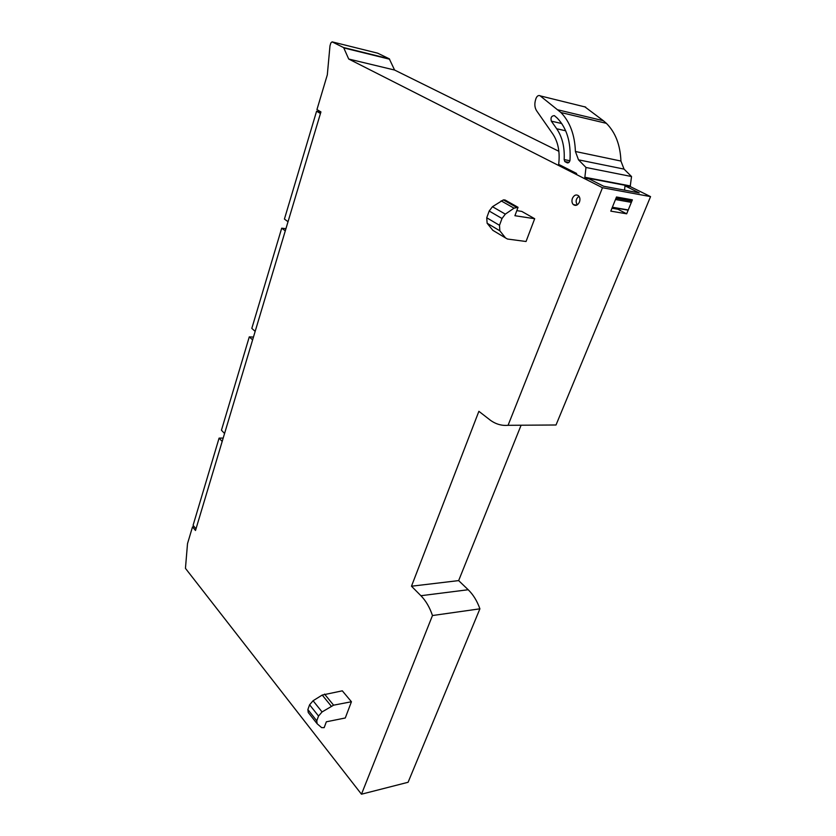<?xml version="1.0" encoding="UTF-8"?>
<svg xmlns="http://www.w3.org/2000/svg" width="836" height="836" viewBox="0 0 836 836"><rect width="100%" height="100%" fill="white"/><g stroke="black" fill="none" stroke-linecap="round" stroke-linejoin="round"><path stroke-width="1.25" d="M361.476 794.2L408.093 782.277L479.906 608.817C477.116 600.959 473.207 594.595 468.191 589.735L458.65 580.602L411.479 586.214L420.905 595.713C425.869 600.77 429.725 607.375 432.473 615.536L361.476 794.2L185.446 568.355L187.515 543.63L192.52 526.868L195.499 530.494L320.93 111.909L316.948 109.589L327.315 74.843L329.98 45.855L330.837 42.97L332.111 41.852L377.684 53.18L389.283 58.813L394.582 70.036L348.716 59.032L602.474 187.724L508.069 425.305C501.715 425.879 495.79 424.165 490.293 420.174L478.882 411.312L411.479 586.214M348.716 59.032L343.638 47.61L332.111 41.852M572.43 198.32C574.113 195.028 576.161 194.182 578.564 195.781C580.017 197.39 580.309 199.48 579.452 202.051C577.76 205.332 575.711 206.178 573.329 204.59C571.876 202.981 571.573 200.891 572.43 198.32M516.805 210.63L521.758 211.404L534.685 218.719L526.043 241.499L507.473 239.033L505.54 237.946L499.844 230.809L499.5 225.312L502.008 218.499L505.331 214.131L514.035 208.174L518.038 207.318L514.913 215.719L534.685 218.719M316.74 723.265L308.233 712.481L307.867 709.565L309.592 704.8L313.072 700.746L322.215 695.05L342.311 690.829L351.433 701.749L345.278 717.978L326.343 721.802L324.169 727.644L321.641 727.633L317.126 723.746L316.771 720.831L318.537 716.044L322.059 711.948L333.595 705.176L351.433 701.749M432.473 615.536L479.906 608.817M192.52 526.868L194.276 526.753M602.474 187.724L650.554 196.617L630.219 186.564M558.866 151.285L394.582 70.036M625.046 185.853L639.226 192.886L603.697 186.261L588.952 178.81M508.069 425.305L556.013 424.991L650.554 196.617M610.792 211.142L626.676 213.807L632.382 199.835L616.498 196.982L610.792 211.142M551.436 425.022L556.013 424.991M521.1 425.221L458.65 580.602M505.54 237.946L492.853 230.339L487.127 223.233L486.73 217.778L489.185 211.027L492.467 206.701L503.366 199.909L505.08 200.013L518.038 207.318M611.962 208.237L617.888 209.251L626.676 213.807M617.888 209.251L618.295 208.248M622.026 199.031L622.423 198.048M590.122 179.406L590.373 178.653L625.056 185.258L624.544 190.148M631.535 176.532L585.984 167.472L578.502 159.833L624.032 169.102L631.535 176.532L630.187 186.658L625.067 185.676M630.417 185.958L584.866 177.263L584.636 177.995L590.247 179.061M590.373 178.653L590.341 179.51M625.119 185.289L590.435 178.685M627.961 210.149L612.265 207.474M617.919 209.167L611.994 208.164M576.913 174.766L576.474 173.386L558.667 164.379L558.835 162.884C559.963 151.316 557.936 141.65 552.732 133.875L536.597 110.76C534.559 107.51 534.308 103.559 535.834 98.941L536.106 98.199C537.067 96.046 538.332 95.189 539.91 95.649L560.925 112.526C569.953 121.847 574.781 134.836 575.408 151.494L620.929 161.045C620.291 144.973 615.442 132.412 606.393 123.341L603.362 120.718L557.905 109.829M584.636 106.694L603.362 120.718M624.032 169.102L620.929 161.045M585.984 167.472L584.866 177.263M578.502 159.833L575.408 151.494M565.669 130.782L556.692 128.765L551.342 121.157C550.454 117.688 551.457 115.849 554.372 115.629L557.236 118.095C566.777 128.107 571.03 142.12 569.995 160.157C569.556 162.247 568.584 163.124 567.09 162.78L564.812 161.557L564.175 159.582L569.901 160.731M556.692 128.765C562.294 136.999 564.781 147.272 564.175 159.582M577.268 204.851C575.335 201.56 575.91 198.696 578.993 196.261M288.033 221.707L284.418 219.074L316.583 111.23L320.878 112.097M316.583 111.23L320.46 113.497M255.168 331.38L251.814 328.391L281.701 228.186L285.933 228.698M281.701 228.186L285.285 230.851M224.56 433.497L221.446 430.226L249.285 336.866L253.454 337.075M249.285 336.866L252.618 339.876M195.99 528.833L193.085 525.311L219.084 438.127L223.191 438.074M219.084 438.127L222.188 441.429M389.283 58.813L343.502 47.516M343.857 47.934L389.639 59.22M420.905 595.713L468.191 589.735M324.546 694.089L333.595 705.176M487.127 223.233L499.844 230.809M499.5 225.312L486.73 217.778M489.185 211.027L502.008 218.499M505.331 214.131L492.467 206.701M501.098 200.839L514.035 208.174M517.432 207.224L504.474 199.909M316.771 720.831L307.867 709.565M309.592 704.8L318.537 716.044M322.059 711.948L313.072 700.746M322.215 695.05L331.255 706.148M631.692 200.765L616.101 197.975M615.463 199.532L631.347 202.354M628.254 209.94L612.37 207.234M540.317 95.9L585.712 107.102M561.74 123.54L551.342 121.157M565.188 161.818L568.773 162.539M567.811 162.916L567.09 162.78M343.638 47.61L389.419 58.907M576.694 205.154L573.329 204.59M516.314 207.224L503.366 199.909M615.975 198.268L631.859 201.1M560.925 112.526L606.393 123.341M564.812 161.557L568.961 162.383"/></g></svg>
